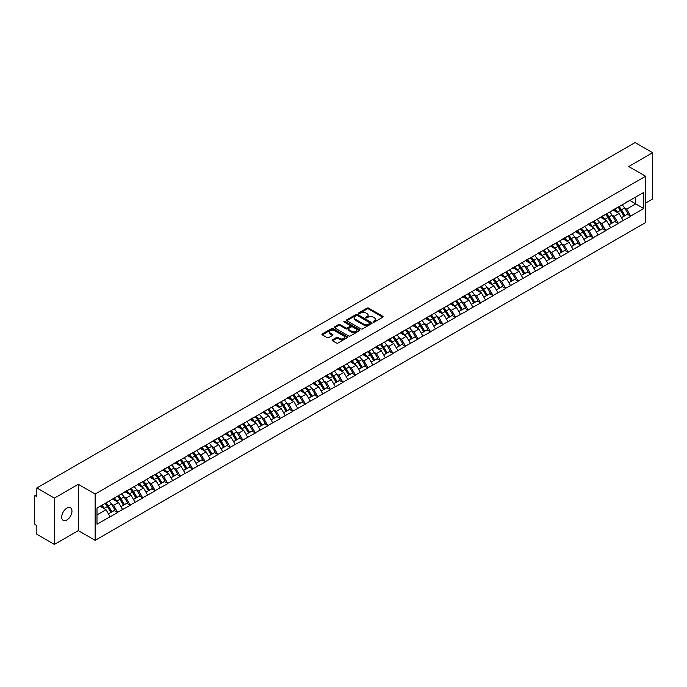 <?xml version="1.0" encoding="UTF-8"?>
<svg xmlns="http://www.w3.org/2000/svg" width="687" height="687" viewBox="0 0 687 687"><rect width="100%" height="100%" fill="white"/><g stroke="black" fill="none" stroke-linecap="round" stroke-linejoin="round"><path stroke-width="1.03" d="M373.324 322.023A0.781 0.447 0 0 0 374.424 322.023L382.788 317.196A1.116 0.644 0 0 0 383.114 316.741A1.116 0.644 0 0 0 382.788 316.286L368.618 308.102A1.116 0.644 0 0 0 367.047 308.102L358.674 312.928A0.781 0.447 0 0 0 359.782 313.573L360.864 312.946A3.564 2.061 0 0 1 365.905 312.946L367.081 313.624A3.564 2.061 0 0 1 368.129 315.084A3.564 2.061 0 0 1 367.081 316.535L365.999 317.162A0.781 0.447 0 0 0 367.098 317.798L368.189 317.171A3.564 2.061 0 0 1 373.221 317.171L374.406 317.858A3.564 2.061 0 0 1 375.445 319.309A3.564 2.061 0 0 1 374.406 320.76L373.324 321.387A0.781 0.447 0 0 0 373.324 322.023L373.324 321.387M66.837 508.165A7.256 4.191 -60 0 1 70.469 507.805A7.256 4.191 -60 0 1 71.577 513.618A7.256 4.191 -60 0 1 66.837 520.016A7.256 4.191 -60 0 1 63.204 520.377A7.256 4.191 -60 0 1 62.096 514.563A7.256 4.191 -60 0 1 66.837 508.165M332.474 339.833A1.116 0.644 0 0 0 332.156 340.288A1.116 0.644 0 0 0 332.474 340.743L336.458 343.036A1.116 0.644 0 0 0 338.03 343.036L347.321 337.678A1.116 0.644 0 0 0 347.648 337.223A1.116 0.644 0 0 0 347.321 336.767L333.143 328.584A1.116 0.644 0 0 0 331.572 328.584L322.28 333.942A1.116 0.644 0 0 0 321.954 334.397A1.116 0.644 0 0 0 322.28 334.852L327.081 337.626A1.116 0.644 0 0 0 328.661 337.626L332.637 335.333A1.116 0.644 0 0 0 332.963 334.878A1.116 0.644 0 0 0 332.637 334.423L330.249 333.049A2.98 1.718 0 0 1 329.382 331.83A2.98 1.718 0 0 1 331.22 330.241A2.98 1.718 0 0 1 334.466 330.619L343.801 336.003A2.98 1.718 0 0 1 344.668 337.223A2.98 1.718 0 0 1 342.83 338.811A2.98 1.718 0 0 1 339.584 338.433L338.03 337.54A1.116 0.644 0 0 0 336.458 337.54L332.474 339.833L332.474 340.743M78.309 484.309L54.402 498.109L36.84 487.968L635.08 142.578L652.65 152.72L628.742 166.52L645.591 176.241L95.15 494.039L78.309 484.309L78.309 530.622L95.15 540.351L95.15 494.039M360.941 328.901A1.116 0.644 0 0 0 362.513 328.901L371.804 323.534A1.116 0.644 0 0 0 372.131 323.079A1.116 0.644 0 0 0 371.804 322.624L357.635 314.448A1.116 0.644 0 0 0 356.064 314.448L346.772 319.807A1.116 0.644 0 0 0 346.446 320.262A1.116 0.644 0 0 0 346.772 320.717L360.941 328.901M344.367 322.194A0.781 0.447 0 0 1 345.157 322.306L359.55 330.61L350.276 335.969A1.116 0.644 0 0 1 348.695 335.969L334.526 327.785L338.502 325.509L338.502 324.582L334.526 326.875A1.116 0.644 0 0 0 334.2 327.33A1.116 0.644 0 0 0 334.526 327.785L334.526 326.875M338.502 325.509A1.116 0.644 0 0 1 340.074 325.509L340.074 324.582A1.116 0.644 0 0 0 338.502 324.582M340.074 324.582L345.827 327.897A1.116 0.644 0 0 0 347.399 327.897L350.035 326.377A1.116 0.644 0 0 0 350.361 325.921A1.116 0.644 0 0 0 350.035 325.466L344.05 322.014A0.781 0.447 0 0 1 345.157 321.379L359.567 329.691A1.116 0.644 0 0 1 359.894 330.146A1.116 0.644 0 0 1 359.567 330.602L359.567 329.691M95.15 540.351L645.591 222.554L645.591 176.241M104.991 503.451A7.6 4.388 -120 0 1 107.593 506.491L111.139 512.347L114.231 510.561L117.657 512.536L113.647 505.314L111.423 504.035M117.657 512.536L96.996 524.19L96.996 508.071L643.745 192.412L643.745 208.522L630.709 216.053L626.699 209.106L624.474 207.817M618.051 207.242A7.6 4.388 -120 0 1 620.653 210.282L624.2 216.13L627.283 214.353L630.709 216.053M630.709 216.328L618.197 223.275L614.187 216.328L611.962 215.048M605.539 214.464A7.6 4.388 -120 0 1 608.141 217.504L611.679 223.361L614.771 221.575L618.197 223.275M618.197 223.55L605.685 230.497L601.675 223.55L599.45 222.27M593.027 221.695A7.6 4.388 -120 0 1 595.629 224.735L599.167 230.583L602.259 228.797L605.685 230.497M605.685 230.78L593.173 237.728L589.163 230.78L586.938 229.492M580.515 228.917A7.6 4.388 -120 0 1 583.117 231.957L586.655 237.805L589.747 236.027L593.173 237.728M593.173 238.003L580.661 244.95L576.642 238.003L574.426 236.714M567.994 236.139A7.6 4.388 -120 0 1 570.596 239.179L574.143 245.027L577.235 243.25L580.661 244.95M580.661 245.225L568.14 252.172L564.13 245.225L561.914 243.945M555.482 243.361A7.6 4.388 -120 0 1 558.084 246.41L561.631 252.258L564.714 250.472L568.14 252.172M568.14 252.447L555.628 259.394L551.618 252.447L549.394 251.167M542.97 250.592A7.6 4.388 -120 0 1 545.572 253.632L549.119 259.48L552.202 257.694L555.628 259.394M555.628 259.677L543.116 266.625L539.106 259.677L536.882 258.389M530.458 257.814A7.6 4.388 -120 0 1 533.06 260.854L536.599 266.702L539.69 264.924L543.116 266.625M543.116 266.899L530.604 273.847L526.594 266.899L524.37 265.62M517.946 265.036A7.6 4.388 -120 0 1 520.548 268.085L524.087 273.933L527.178 272.146L530.604 273.847M530.604 274.122L518.092 281.069L514.082 274.122L511.858 272.842M505.426 272.267A7.6 4.388 -120 0 1 508.028 275.307L511.575 281.155L514.666 279.369L518.092 281.069M518.092 281.352L505.572 288.3L501.562 281.352L499.346 280.064M492.914 279.489A7.6 4.388 -120 0 1 495.516 282.529L499.063 288.377L502.145 286.599L505.572 288.3M505.572 288.574L493.06 295.522L489.05 288.574L486.825 287.295M480.402 286.711A7.6 4.388 -120 0 1 483.004 289.751L486.551 295.608L489.633 293.821L493.06 295.522M493.06 295.796L480.548 302.744L476.538 295.796L474.313 294.517M467.89 293.942A7.6 4.388 -120 0 1 470.492 296.982L474.03 302.83L477.122 301.043L480.548 302.744M480.548 303.027L468.036 309.974L464.026 303.027L461.801 301.739M455.378 301.164A7.6 4.388 -120 0 1 457.98 304.204L461.518 310.052L464.61 308.274L468.036 309.974M468.036 310.249L455.524 317.196L451.514 310.249L449.289 308.961M442.866 308.386A7.6 4.388 -120 0 1 445.468 311.426L449.006 317.274L452.098 315.496L455.524 317.196M455.524 317.471L443.003 324.419L438.993 317.471L436.777 316.192M430.345 315.608A7.6 4.388 -120 0 1 432.947 318.656L436.494 324.504L439.577 322.718L443.003 324.419M443.003 324.693L430.491 331.641L426.481 324.693L424.257 323.414M417.833 322.838A7.6 4.388 -120 0 1 420.435 325.878L423.982 331.727L427.065 329.94L430.491 331.641M430.491 331.924L417.979 338.871L413.969 331.924L411.745 330.636M405.321 330.061A7.6 4.388 -120 0 1 407.923 333.101L411.461 338.949L414.553 337.171L417.979 338.871M417.979 339.146L405.467 346.093L401.457 339.146L399.233 337.867M392.809 337.283A7.6 4.388 -120 0 1 395.411 340.331L398.949 346.179L402.041 344.393L405.467 346.093M405.467 346.368L392.955 353.316L388.945 346.368L386.721 345.089M380.297 344.513A7.6 4.388 -120 0 1 382.899 347.553L386.438 353.401L389.529 351.615L392.955 353.316M392.955 353.599L380.443 360.546L376.424 353.599L374.209 352.311M367.777 351.735A7.6 4.388 -120 0 1 370.379 354.775L373.926 360.623L377.017 358.846L380.443 360.546M380.443 360.821L367.923 367.768L363.912 360.821L361.697 359.541M355.265 358.957A7.6 4.388 -120 0 1 357.867 361.997L361.414 367.854L364.496 366.068L367.923 367.768M367.923 368.043L355.411 374.99L351.401 368.043L349.176 366.764M342.753 366.188A7.6 4.388 -120 0 1 345.355 369.228L348.902 375.076L351.984 373.29L355.411 374.99M355.411 375.274L342.899 382.221L338.889 375.274L336.664 373.986M330.241 373.41A7.6 4.388 -120 0 1 332.843 376.45L336.381 382.298L339.472 380.521L342.899 382.221M342.899 382.496L330.387 389.443L326.377 382.496L324.152 381.208M317.729 380.632A7.6 4.388 -120 0 1 320.331 383.672L323.869 389.52L326.96 387.743L330.387 389.443M330.387 389.718L317.875 396.665L313.865 389.718L311.64 388.438M305.208 387.854A7.6 4.388 -120 0 1 307.81 390.903L311.357 396.751L314.448 394.965L317.875 396.665M317.875 396.94L305.354 403.887L301.344 396.94L299.128 395.66M292.696 395.085A7.6 4.388 -120 0 1 295.298 398.125L298.845 403.973L301.928 402.187L305.354 403.887M305.354 404.171L292.842 411.118L288.832 404.171L286.608 402.883M280.184 402.307A7.6 4.388 -120 0 1 282.786 405.347L286.333 411.195L289.416 409.418L292.842 411.118M292.842 411.393L280.33 418.34L276.32 411.393L274.096 410.113M267.672 409.529A7.6 4.388 -120 0 1 270.274 412.578L273.812 418.426L276.904 416.64L280.33 418.34M280.33 418.615L267.818 425.562L263.808 418.615L261.584 417.335M255.16 416.76A7.6 4.388 -120 0 1 257.762 419.8L261.3 425.648L264.392 423.862L267.818 425.562M267.818 425.846L255.306 432.793L251.296 425.846L249.072 424.557M242.648 423.982A7.6 4.388 -120 0 1 245.25 427.022L248.788 432.87L251.88 431.093L255.306 432.793M255.306 433.068L242.786 440.015L238.775 433.068L236.56 431.788M230.128 431.204A7.6 4.388 -120 0 1 232.73 434.244L236.276 440.101L239.359 438.315L242.786 440.015M242.786 440.29L230.274 447.237L226.263 440.29L224.039 439.01M217.616 438.435A7.6 4.388 -120 0 1 220.218 441.475L223.764 447.323L226.847 445.537L230.274 447.237M230.274 447.52L217.762 454.468L213.751 447.52L211.527 446.232M205.104 445.657A7.6 4.388 -120 0 1 207.706 448.697L211.244 454.545L214.335 452.767L217.762 454.468M217.762 454.742L205.25 461.69L201.239 454.742L199.015 453.454M192.592 452.879A7.6 4.388 -120 0 1 195.194 455.919L198.732 461.767L201.823 459.989L205.25 461.69M205.25 461.965L192.738 468.912L188.727 461.965L186.503 460.685M180.08 460.101A7.6 4.388 -120 0 1 182.682 463.15L186.22 468.998L189.311 467.212L192.738 468.912M192.738 469.187L180.226 476.134L176.207 469.187L173.991 467.907M167.559 467.332A7.6 4.388 -120 0 1 170.161 470.372L173.708 476.22L176.799 474.434L180.226 476.134M180.226 476.417L167.705 483.365L163.695 476.417L161.479 475.129M155.047 474.554A7.6 4.388 -120 0 1 157.649 477.594L161.196 483.442L164.279 481.664L167.705 483.365M167.705 483.639L155.193 490.587L151.183 483.639L148.959 482.36M142.535 481.776A7.6 4.388 -120 0 1 145.137 484.824L148.684 490.673L151.767 488.886L155.193 490.587M155.193 490.862L142.681 497.809L138.671 490.862L136.447 489.582M130.023 489.007A7.6 4.388 -120 0 1 132.625 492.047L136.163 497.895L139.255 496.108L142.681 497.809M142.681 498.092L130.169 505.039L126.159 498.092L123.935 496.804M117.511 496.229A7.6 4.388 -120 0 1 120.113 499.269L123.651 505.117L126.743 503.339L130.169 505.039M130.169 505.314L117.657 512.262M113.398 498.324L117.657 496.143M113.647 505.314L118.533 502.489L112.359 498.925M122.544 509.436L118.533 502.489M125.919 491.093L130.169 488.921M126.159 498.092L131.054 495.267L124.871 491.694M135.064 502.214L131.054 495.267M138.43 483.871L142.681 481.699M138.671 490.862L143.566 488.036L137.383 484.472M147.576 494.983L143.566 488.036M150.942 476.649L155.193 474.468M151.183 483.639L156.078 480.814L149.903 477.25M160.088 487.761L156.078 480.814M163.454 469.419L167.705 467.246M163.695 476.417L168.59 473.592L162.415 470.028M172.6 480.539L168.59 473.592M175.966 462.196L180.226 460.024M176.207 469.187L181.102 466.361L174.927 462.798M185.112 473.309L181.102 466.361M188.487 454.974L192.738 452.793M188.727 461.965L193.614 459.139L187.439 455.575M197.624 466.087L193.614 459.139M200.999 447.752L205.25 445.571M201.239 454.742L206.134 451.917L199.951 448.353M210.145 458.864L206.134 451.917M213.511 440.522L217.762 438.349M213.751 447.52L218.646 444.695L212.472 441.123M222.657 451.642L218.646 444.695M226.023 433.299L230.274 431.118M226.263 440.29L231.158 437.464L224.984 433.901M235.169 444.412L231.158 437.464M238.535 426.077L242.786 423.896M238.775 433.068L243.67 430.242L237.496 426.679M247.681 437.19L243.67 430.242M251.056 418.847L255.306 416.674M251.296 425.846L256.182 423.02L250.008 419.448M260.193 429.968L256.182 423.02M263.568 411.625L267.818 409.452M263.808 418.615L268.703 415.79L262.52 412.226M272.713 422.737L268.703 415.79M276.08 404.403L280.33 402.221M276.32 411.393L281.215 408.567L275.032 405.004M285.225 415.515L281.215 408.567M288.592 397.172L292.842 394.999M288.832 404.171L293.727 401.345L287.552 397.782M297.737 408.293L293.727 401.345M301.104 389.95L305.354 387.777M301.344 396.94L306.239 394.115L300.064 390.551M310.249 401.062L306.239 394.115M313.615 382.728L317.875 380.546M313.865 389.718L318.751 386.893L312.576 383.329M322.761 393.84L318.751 386.893M326.136 375.506L330.387 373.324M326.377 382.496L331.271 379.671L325.088 376.107M335.282 386.618L331.271 379.671M338.648 368.275L342.899 366.102M338.889 375.274L343.783 372.448L337.6 368.876M347.794 379.396L343.783 372.448M351.16 361.053L355.411 358.872M351.401 368.043L356.295 365.218L350.121 361.654M360.306 372.165L356.295 365.218M363.672 353.831L367.923 351.65M363.912 360.821L368.807 357.996L362.633 354.432M372.818 364.943L368.807 357.996M376.184 346.6L380.443 344.427M376.424 353.599L381.319 350.774L375.145 347.201M385.33 357.721L381.319 350.774M388.705 339.378L392.955 337.205M388.945 346.368L393.831 343.543L387.657 339.979M397.842 350.49L393.831 343.543M401.217 332.156L405.467 329.975M401.457 339.146L406.352 336.321L400.169 332.757M410.362 343.268L406.352 336.321M413.729 324.925L417.979 322.753M413.969 331.924L418.864 329.099L412.689 325.535M422.874 336.046L418.864 329.099M426.241 317.703L430.491 315.531M426.481 324.693L431.376 321.877L425.201 318.304M435.386 328.815L431.376 321.877M438.753 310.481L443.003 308.3M438.993 317.471L443.888 314.646L437.713 311.082M447.898 321.593L443.888 314.646M451.273 303.259L455.524 301.078M451.514 310.249L456.4 307.424L450.225 303.86M460.41 314.371L456.4 307.424M463.785 296.028L468.036 293.856M464.026 303.027L468.92 300.202L462.737 296.629M472.931 307.149L468.92 300.202M476.297 288.806L480.548 286.625M476.538 295.796L481.432 292.971L475.249 289.407M485.443 299.918L481.432 292.971M488.809 281.584L493.06 279.403M489.05 288.574L493.944 285.749L487.77 282.185M497.955 292.696L493.944 285.749M501.321 274.353L505.572 272.181M501.562 281.352L506.456 278.527L500.282 274.955M510.467 285.474L506.456 278.527M513.833 267.131L518.092 264.959M514.082 274.122L518.968 271.296L512.794 267.732M522.979 278.244L518.968 271.296M526.354 259.909L530.604 257.728M526.594 266.899L531.489 264.074L525.306 260.51M535.499 271.022L531.489 264.074M538.866 252.679L543.116 250.506M539.106 259.677L544.001 256.852L537.818 253.288M548.011 263.799L544.001 256.852M551.378 245.457L555.628 243.284M551.618 252.447L556.513 249.63L550.339 246.058M560.523 256.569L556.513 249.63M563.89 238.234L568.14 236.053M564.13 245.225L569.025 242.399L562.851 238.836M573.035 249.347L569.025 242.399M576.402 231.012L580.661 228.831M576.642 238.003L581.537 235.177L575.362 231.613M585.547 242.125L581.537 235.177M588.922 223.782L593.173 221.609M589.163 230.78L594.049 227.955L587.874 224.383M598.059 234.902L594.049 227.955M601.434 216.56L605.685 214.378M601.675 223.55L606.569 220.725L600.386 217.161M610.58 227.672L606.569 220.725M613.946 209.337L618.197 207.156M614.187 216.328L619.081 213.502L612.907 209.939M623.092 220.45L619.081 213.502M626.458 202.107L630.709 199.934M626.699 209.106L635.724 203.893L635.724 197.04L643.745 192.412M629.79 200.467L643.745 208.522M645.591 203.103L652.65 199.032L652.65 152.72M54.402 498.109L54.402 544.422L36.84 534.28L36.84 525.624L35.552 524.877A1.7 0.979 -120 0 1 34.35 522.798L34.35 496.581A1.7 0.979 -120 0 1 34.702 495.808A1.7 0.979 -120 0 1 35.552 495.885L36.84 496.632L36.84 487.968M54.402 544.422L78.309 530.622M96.996 514.924L106.021 509.711L100.087 506.285M110.032 516.658L106.021 509.711M373.634 322.134L374.406 321.688A3.564 2.061 0 0 0 375.445 320.236L375.445 319.309M368.129 315.084L368.129 316.003A3.564 2.061 0 0 1 367.081 317.463L366.308 317.909M382.779 317.205L368.618 309.03A1.116 0.644 0 0 0 367.047 309.03L358.992 313.676M371.804 322.624L371.804 323.534L357.635 315.367A1.116 0.644 0 0 0 356.064 315.367L346.78 320.726M369.838 323.397A0.781 0.447 0 0 0 369.838 322.761L357.395 315.582A0.781 0.447 0 0 0 356.295 315.582L355.153 316.243A3.564 2.061 0 0 0 354.114 317.695A3.564 2.061 0 0 0 355.153 319.146L363.655 324.058A3.564 2.061 0 0 0 368.696 324.058L369.838 323.397L369.838 324.324A0.781 0.447 0 0 0 370.07 324.006L370.07 323.079M354.114 317.695L354.114 318.622A3.564 2.061 0 0 0 355.153 320.073L355.153 319.146M369.838 324.324L368.696 324.985A3.564 2.061 0 0 1 363.655 324.985L355.153 320.073M340.074 325.509L345.827 328.824A1.116 0.644 0 0 0 347.399 328.824L350.035 327.304A1.116 0.644 0 0 0 350.361 326.849L350.361 325.921M351.787 331.34A2.98 1.718 0 0 0 355.033 331.718A2.98 1.718 0 0 0 356.871 330.129A2.98 1.718 0 0 0 356.003 328.91L352.714 327.012A1.116 0.644 0 0 0 351.134 327.012L348.498 328.532A1.116 0.644 0 0 0 348.172 328.987A1.116 0.644 0 0 0 348.498 329.442L351.787 331.34L351.787 332.268A2.98 1.718 0 0 0 355.033 332.645A2.98 1.718 0 0 0 356.871 331.057L356.871 330.129M348.172 328.987L348.172 329.915A1.116 0.644 0 0 0 348.498 330.37L348.498 329.442M351.787 332.268L348.498 330.37M344.668 337.223L344.668 338.141A2.98 1.718 0 0 1 342.83 339.73A2.98 1.718 0 0 1 339.584 339.361L338.03 338.459A1.116 0.644 0 0 0 336.458 338.459L332.491 340.752M329.382 331.83L329.382 332.757A2.98 1.718 0 0 0 330.249 333.976L330.249 333.049M332.637 334.423L332.637 335.333L330.249 333.976M347.321 336.767L347.321 337.678L333.143 329.511A1.116 0.644 0 0 0 331.572 329.511L322.297 334.861L322.28 333.942M622.121 204.889A9.3 5.367 60 0 1 624.56 207.955L621.477 209.741A9.3 5.367 -120 0 0 619.039 206.675M621.477 209.741L625.015 215.589L628.107 213.803L624.56 207.955M624.2 216.13L625.015 215.589M627.283 214.353L628.107 213.803M613.714 209.466A7.6 4.388 60 0 1 615.81 211.613M614.908 209.063A9.3 5.367 60 0 1 617.338 212.128L617.69 212.704M621.495 217.693L623.976 216.19L620.43 210.342A9.3 5.367 -120 0 0 617.991 207.276M623.976 216.19L621.469 217.633M609.609 212.111A9.3 5.367 60 0 1 612.048 215.177L608.957 216.963A9.3 5.367 -120 0 0 606.518 213.897M608.957 216.963L612.503 222.811L615.586 221.034L612.048 215.177M611.679 223.361L612.503 222.811M614.771 221.575L615.586 221.034M601.202 216.688A7.6 4.388 60 0 1 603.298 218.844M602.387 216.285A9.3 5.367 60 0 1 604.826 219.351L605.178 219.926M608.983 224.915L611.456 223.412L607.918 217.564A9.3 5.367 -120 0 0 605.479 214.499M611.456 223.412L608.957 224.864M597.097 219.342A9.3 5.367 60 0 1 599.536 222.408L596.445 224.185A9.3 5.367 -120 0 0 594.006 221.12M596.445 224.185L599.991 230.033L603.074 228.256L599.536 222.408M599.167 230.583L599.991 230.033M602.259 228.797L603.074 228.256M588.69 223.919A7.6 4.388 60 0 1 590.786 226.066M589.875 223.507A9.3 5.367 60 0 1 592.314 226.573L592.666 227.148M596.471 232.137L598.944 230.643L595.406 224.786A9.3 5.367 -120 0 0 592.967 221.729M598.944 230.643L596.436 232.086M584.585 226.564A9.3 5.367 60 0 1 587.024 229.63L583.933 231.416A9.3 5.367 -120 0 0 581.494 228.35M583.933 231.416L587.471 237.264L590.562 235.478L587.024 229.63M586.655 237.805L587.471 237.264M589.747 236.027L590.562 235.478M576.178 231.141A7.6 4.388 60 0 1 578.274 233.288M577.363 230.729A9.3 5.367 60 0 1 579.802 233.795L580.154 234.379M583.959 239.368L586.432 237.865L582.894 232.017A9.3 5.367 -120 0 0 580.455 228.951M586.432 237.865L583.924 239.308M572.073 233.786A9.3 5.367 60 0 1 574.504 236.852L571.421 238.638A9.3 5.367 -120 0 0 568.982 235.572M571.421 238.638L574.959 244.486L578.05 242.7L574.504 236.852M574.143 245.027L574.959 244.486M577.235 243.25L578.05 242.7M563.666 238.363A7.6 4.388 60 0 1 565.762 240.519M564.851 237.96A9.3 5.367 60 0 1 567.29 241.025L567.634 241.601M571.447 246.59L573.92 245.087L570.373 239.239A9.3 5.367 -120 0 0 567.934 236.173M573.92 245.087L571.412 246.539M559.553 241.017A9.3 5.367 60 0 1 561.992 244.083L558.909 245.86A9.3 5.367 -120 0 0 556.47 242.794M558.909 245.86L562.447 251.708L565.538 249.931L561.992 244.083M561.631 252.258L562.447 251.708M564.714 250.472L565.538 249.931M551.146 245.594A7.6 4.388 60 0 1 553.25 247.741M552.339 245.182A9.3 5.367 60 0 1 554.778 248.247L555.122 248.823M558.926 253.812L561.408 252.309L557.861 246.461A9.3 5.367 -120 0 0 555.422 243.396M561.408 252.309L558.9 253.761M547.041 248.239A9.3 5.367 60 0 1 549.48 251.305L546.388 253.091A9.3 5.367 -120 0 0 543.958 250.025M546.388 253.091L549.935 258.939L553.026 257.153L549.48 251.305M549.119 259.48L549.935 258.939M552.202 257.694L553.026 257.153M538.634 252.816A7.6 4.388 60 0 1 540.729 254.963M539.819 252.404A9.3 5.367 60 0 1 542.258 255.47L542.61 256.045M546.414 261.034L548.887 259.54L545.349 253.692A9.3 5.367 -120 0 0 542.91 250.626M548.887 259.54L546.388 260.983M534.529 255.461A9.3 5.367 60 0 1 536.968 258.527L533.876 260.313A9.3 5.367 -120 0 0 531.437 257.247M533.876 260.313L537.423 266.161L540.506 264.375L536.968 258.527M536.599 266.702L537.423 266.161M539.69 264.924L540.506 264.375M526.122 260.038A7.6 4.388 60 0 1 528.217 262.194M527.307 259.634A9.3 5.367 60 0 1 529.746 262.7L530.098 263.276M533.902 268.265L536.375 266.762L532.837 260.914A9.3 5.367 -120 0 0 530.398 257.848M536.375 266.762L533.868 268.213M522.017 262.692A9.3 5.367 60 0 1 524.456 265.757L521.364 267.535A9.3 5.367 -120 0 0 518.925 264.469M521.364 267.535L524.911 273.383L527.994 271.605L524.456 265.757M524.087 273.933L524.911 273.383M527.178 272.146L527.994 271.605M513.61 267.26A7.6 4.388 60 0 1 515.705 269.416M514.795 266.857A9.3 5.367 60 0 1 517.234 269.922L517.586 270.498M521.39 275.487L523.863 273.984L520.325 268.136A9.3 5.367 -120 0 0 517.886 265.07M523.863 273.984L521.356 275.435M509.505 269.914A9.3 5.367 60 0 1 511.935 272.979L508.852 274.757A9.3 5.367 -120 0 0 506.413 271.691M508.852 274.757L512.39 280.614L515.482 278.828L511.935 272.979M511.575 281.155L512.39 280.614M514.666 279.369L515.482 278.828M501.098 274.491A7.6 4.388 60 0 1 503.193 276.638M502.283 274.079A9.3 5.367 60 0 1 504.722 277.144L505.065 277.72M508.878 282.709L511.351 281.215L507.805 275.367A9.3 5.367 -120 0 0 505.374 272.301M511.351 281.215L508.844 282.658M496.984 277.136A9.3 5.367 60 0 1 499.423 280.202L496.34 281.988A9.3 5.367 -120 0 0 493.901 278.922M496.34 281.988L499.878 287.836L502.97 286.05L499.423 280.202M499.063 288.377L499.878 287.836M502.145 286.599L502.97 286.05M488.577 281.713A7.6 4.388 60 0 1 490.681 283.86M489.771 281.309A9.3 5.367 60 0 1 492.21 284.375L492.553 284.95M496.366 289.94L498.839 288.437L495.293 282.589A9.3 5.367 -120 0 0 492.854 279.523M498.839 288.437L496.332 289.88M484.472 284.358A9.3 5.367 60 0 1 486.911 287.424L483.82 289.21A9.3 5.367 -120 0 0 481.389 286.144M483.82 289.21L487.366 295.058L490.458 293.28L486.911 287.424M486.551 295.608L487.366 295.058M489.633 293.821L490.458 293.28M476.065 288.935A7.6 4.388 60 0 1 478.161 291.09M477.259 288.531A9.3 5.367 60 0 1 479.689 291.597L480.041 292.173M483.846 297.162L486.327 295.659L482.781 289.811A9.3 5.367 -120 0 0 480.342 286.745M486.327 295.659L483.82 297.11M471.96 291.589A9.3 5.367 60 0 1 474.399 294.654L471.308 296.432A9.3 5.367 -120 0 0 468.869 293.366M471.308 296.432L474.854 302.28L477.937 300.502L474.399 294.654M474.03 302.83L474.854 302.28M477.122 301.043L477.937 300.502M463.553 296.166A7.6 4.388 60 0 1 465.649 298.313M464.738 295.753A9.3 5.367 60 0 1 467.177 298.819L467.529 299.395M471.334 304.384L473.807 302.89L470.269 297.033A9.3 5.367 -120 0 0 467.83 293.976M473.807 302.89L471.308 304.332M459.448 298.811A9.3 5.367 60 0 1 461.887 301.876L458.796 303.663A9.3 5.367 -120 0 0 456.357 300.597M458.796 303.663L462.342 309.511L465.425 307.724L461.887 301.876M461.518 310.052L462.342 309.511M464.61 308.274L465.425 307.724M451.041 303.388A7.6 4.388 60 0 1 453.137 305.535M452.226 302.976A9.3 5.367 60 0 1 454.665 306.041L455.017 306.625M458.822 311.615L461.295 310.112L457.757 304.264A9.3 5.367 -120 0 0 455.318 301.198M461.295 310.112L458.787 311.555M446.936 306.033A9.3 5.367 60 0 1 449.375 309.098L446.284 310.885A9.3 5.367 -120 0 0 443.845 307.819M446.284 310.885L449.822 316.733L452.913 314.947L449.375 309.098M449.006 317.274L449.822 316.733M452.098 315.496L452.913 314.947M438.529 310.61A7.6 4.388 60 0 1 440.625 312.765M439.714 310.206A9.3 5.367 60 0 1 442.153 313.272L442.505 313.847M446.31 318.837L448.783 317.334L445.236 311.486A9.3 5.367 -120 0 0 442.806 308.42M448.783 317.334L446.275 318.785M434.416 313.263A9.3 5.367 60 0 1 436.855 316.329L433.772 318.107A9.3 5.367 -120 0 0 431.333 315.041M433.772 318.107L437.31 323.955L440.401 322.177L436.855 316.329M436.494 324.504L437.31 323.955M439.577 322.718L440.401 322.177M426.017 317.841A7.6 4.388 60 0 1 428.113 319.987M427.202 317.428A9.3 5.367 60 0 1 429.641 320.494L429.985 321.069M433.798 326.059L436.271 324.556L432.724 318.708A9.3 5.367 -120 0 0 430.285 315.642M436.271 324.556L433.763 326.007M421.904 320.486A9.3 5.367 60 0 1 424.343 323.551L421.26 325.337A9.3 5.367 -120 0 0 418.821 322.272M421.26 325.337L424.798 331.186L427.889 329.399L424.343 323.551M423.982 331.727L424.798 331.186M427.065 329.94L427.889 329.399M413.497 325.063A7.6 4.388 60 0 1 415.592 327.21M414.69 324.65A9.3 5.367 60 0 1 417.121 327.716L417.473 328.292M421.277 333.281L423.759 331.787L420.212 325.939A9.3 5.367 -120 0 0 417.773 322.873M423.759 331.787L421.251 333.229M409.392 327.708A9.3 5.367 60 0 1 411.831 330.773L408.739 332.56A9.3 5.367 -120 0 0 406.3 329.494M408.739 332.56L412.286 338.408L415.369 336.621L411.831 330.773M411.461 338.949L412.286 338.408M414.553 337.171L415.369 336.621M400.985 332.285A7.6 4.388 60 0 1 403.08 334.44M402.17 331.881A9.3 5.367 60 0 1 404.609 334.947L404.961 335.522M408.765 340.512L411.238 339.009L407.7 333.161A9.3 5.367 -120 0 0 405.261 330.095M411.238 339.009L408.739 340.46M396.88 334.938A9.3 5.367 60 0 1 399.319 338.004L396.227 339.782A9.3 5.367 -120 0 0 393.788 336.716M396.227 339.782L399.774 345.63L402.857 343.852L399.319 338.004M398.949 346.179L399.774 345.63M402.041 344.393L402.857 343.852M388.473 339.507A7.6 4.388 60 0 1 390.568 341.662M389.658 339.103A9.3 5.367 60 0 1 392.097 342.169L392.449 342.744M396.253 347.734L398.726 346.231L395.188 340.383A9.3 5.367 -120 0 0 392.749 337.317M398.726 346.231L396.219 347.682M384.368 342.16A9.3 5.367 60 0 1 386.807 345.226L383.715 347.004A9.3 5.367 -120 0 0 381.276 343.938M383.715 347.004L387.253 352.86L390.345 351.074L386.807 345.226M386.438 353.401L387.253 352.86M389.529 351.615L390.345 351.074M375.961 346.737A7.6 4.388 60 0 1 378.056 348.884M377.146 346.325A9.3 5.367 60 0 1 379.585 349.391L379.937 349.966M383.741 354.956L386.214 353.462L382.676 347.613A9.3 5.367 -120 0 0 380.237 344.548M386.214 353.462L383.707 354.904M371.856 349.382A9.3 5.367 60 0 1 374.286 352.448L371.203 354.234A9.3 5.367 -120 0 0 368.764 351.169M371.203 354.234L374.741 360.082L377.833 358.296L374.286 352.448M373.926 360.623L374.741 360.082M377.017 358.846L377.833 358.296M363.449 353.96A7.6 4.388 60 0 1 365.544 356.106M364.634 353.556A9.3 5.367 60 0 1 367.073 356.622L367.416 357.197M371.229 362.186L373.702 360.684L370.156 354.835A9.3 5.367 -120 0 0 367.717 351.77M373.702 360.684L371.195 362.126M359.335 356.605A9.3 5.367 60 0 1 361.774 359.67L358.691 361.456A9.3 5.367 -120 0 0 356.252 358.391M358.691 361.456L362.229 367.305L365.321 365.527L361.774 359.67M361.414 367.854L362.229 367.305M364.496 366.068L365.321 365.527M350.928 361.182A7.6 4.388 60 0 1 353.032 363.337M352.122 360.778A9.3 5.367 60 0 1 354.561 363.844L354.904 364.419M358.708 369.408L361.19 367.906L357.644 362.058A9.3 5.367 -120 0 0 355.205 358.992M361.19 367.906L358.683 369.357M346.823 363.835A9.3 5.367 60 0 1 349.262 366.901L346.171 368.679A9.3 5.367 -120 0 0 343.74 365.613M346.171 368.679L349.717 374.527L352.809 372.749L349.262 366.901M348.902 375.076L349.717 374.527M351.984 373.29L352.809 372.749M338.416 368.412A7.6 4.388 60 0 1 340.512 370.559M339.601 368A9.3 5.367 60 0 1 342.04 371.066L342.392 371.641M346.196 376.631L348.67 375.136L345.132 369.28A9.3 5.367 -120 0 0 342.693 366.214M348.67 375.136L346.171 376.579M334.311 371.057A9.3 5.367 60 0 1 336.75 374.123L333.659 375.909A9.3 5.367 -120 0 0 331.22 372.843M333.659 375.909L337.205 381.757L340.288 379.971L336.75 374.123M336.381 382.298L337.205 381.757M339.472 380.521L340.288 379.971M325.904 375.634A7.6 4.388 60 0 1 328 377.781M327.089 375.222A9.3 5.367 60 0 1 329.528 378.288L329.88 378.872M333.684 383.861L336.158 382.358L332.62 376.51A9.3 5.367 -120 0 0 330.181 373.445M336.158 382.358L333.65 383.801M321.799 378.279A9.3 5.367 60 0 1 324.238 381.345L321.147 383.131A9.3 5.367 -120 0 0 318.708 380.066M321.147 383.131L324.693 388.979L327.776 387.193L324.238 381.345M323.869 389.52L324.693 388.979M326.96 387.743L327.776 387.193M313.392 382.857A7.6 4.388 60 0 1 315.488 385.012M314.577 382.453A9.3 5.367 60 0 1 317.016 385.519L317.368 386.094M321.173 391.083L323.646 389.581L320.108 383.732A9.3 5.367 -120 0 0 317.669 380.667M323.646 389.581L321.138 391.032M309.287 385.51A9.3 5.367 60 0 1 311.718 388.576L308.635 390.353A9.3 5.367 -120 0 0 306.196 387.288M308.635 390.353L312.173 396.201L315.264 394.424L311.718 388.576M311.357 396.751L312.173 396.201M314.448 394.965L315.264 394.424M300.88 390.079A7.6 4.388 60 0 1 302.976 392.234M302.065 389.675A9.3 5.367 60 0 1 304.504 392.741L304.848 393.316M308.661 398.305L311.134 396.803L307.587 390.955A9.3 5.367 -120 0 0 305.157 387.889M311.134 396.803L308.626 398.254M296.767 392.732A9.3 5.367 60 0 1 299.206 395.798L296.123 397.584A9.3 5.367 -120 0 0 293.684 394.518M296.123 397.584L299.661 403.432L302.752 401.646L299.206 395.798M298.845 403.973L299.661 403.432M301.928 402.187L302.752 401.646M288.36 397.309A7.6 4.388 60 0 1 290.464 399.456M289.553 396.897A9.3 5.367 60 0 1 291.992 399.963L292.336 400.538M296.149 405.528L298.622 404.033L295.075 398.185A9.3 5.367 -120 0 0 292.636 395.119M298.622 404.033L296.114 405.476M284.255 399.954A9.3 5.367 60 0 1 286.694 403.02L283.602 404.806A9.3 5.367 -120 0 0 281.172 401.74M283.602 404.806L287.149 410.654L290.24 408.868L286.694 403.02M286.333 411.195L287.149 410.654M289.416 409.418L290.24 408.868M275.848 404.531A7.6 4.388 60 0 1 277.943 406.687M277.041 404.128A9.3 5.367 60 0 1 279.472 407.193L279.824 407.769M283.628 412.758L286.11 411.255L282.563 405.407A9.3 5.367 -120 0 0 280.124 402.342M286.11 411.255L283.602 412.707M271.743 407.185A9.3 5.367 60 0 1 274.182 410.251L271.09 412.028A9.3 5.367 -120 0 0 268.651 408.963M271.09 412.028L274.637 417.876L277.72 416.099L274.182 410.251M273.812 418.426L274.637 417.876M276.904 416.64L277.72 416.099M263.336 411.753A7.6 4.388 60 0 1 265.431 413.909M264.521 411.35A9.3 5.367 60 0 1 266.96 414.416L267.312 414.991M271.116 419.98L273.589 418.477L270.051 412.629A9.3 5.367 -120 0 0 267.612 409.564M273.589 418.477L271.09 419.929M259.231 414.407A9.3 5.367 60 0 1 261.67 417.473L258.578 419.25A9.3 5.367 -120 0 0 256.139 416.185M258.578 419.25L262.125 425.107L265.208 423.321L261.67 417.473M261.3 425.648L262.125 425.107M264.392 423.862L265.208 423.321M250.824 418.984A7.6 4.388 60 0 1 252.919 421.131M252.009 418.572A9.3 5.367 60 0 1 254.448 421.638L254.8 422.213M258.604 427.202L261.077 425.708L257.539 419.86A9.3 5.367 -120 0 0 255.1 416.794M261.077 425.708L258.57 427.151M246.719 421.629A9.3 5.367 60 0 1 249.158 424.695L246.066 426.481A9.3 5.367 -120 0 0 243.627 423.415M246.066 426.481L249.604 432.329L252.696 430.543L249.158 424.695M248.788 432.87L249.604 432.329M251.88 431.093L252.696 430.543M238.312 426.206A7.6 4.388 60 0 1 240.407 428.353M239.497 425.803A9.3 5.367 60 0 1 241.936 428.868L242.288 429.444M246.092 434.433L248.565 432.93L245.019 427.082A9.3 5.367 -120 0 0 242.588 424.016M248.565 432.93L246.058 434.373M234.198 428.851A9.3 5.367 60 0 1 236.637 431.917L233.554 433.703A9.3 5.367 -120 0 0 231.115 430.637M233.554 433.703L237.092 439.551L240.184 437.774L236.637 431.917M236.276 440.101L237.092 439.551M239.359 438.315L240.184 437.774M225.8 433.428A7.6 4.388 60 0 1 227.895 435.584M226.985 433.025A9.3 5.367 60 0 1 229.424 436.09L229.767 436.666M233.58 441.655L236.053 440.152L232.507 434.304A9.3 5.367 -120 0 0 230.068 431.238M236.053 440.152L233.546 441.604M221.686 436.082A9.3 5.367 60 0 1 224.125 439.148L221.042 440.925A9.3 5.367 -120 0 0 218.603 437.859M221.042 440.925L224.58 446.773L227.672 444.996L224.125 439.148M223.764 447.323L224.58 446.773M226.847 445.537L227.672 444.996M213.279 440.659A7.6 4.388 60 0 1 215.375 442.806M214.473 440.247A9.3 5.367 60 0 1 216.903 443.313L217.255 443.888M221.059 448.877L223.541 447.383L219.995 441.526A9.3 5.367 -120 0 0 217.556 438.461M223.541 447.383L221.034 448.826M209.174 443.304A9.3 5.367 60 0 1 211.613 446.37L208.522 448.156A9.3 5.367 -120 0 0 206.083 445.09M208.522 448.156L212.068 454.004L215.151 452.218L211.613 446.37M211.244 454.545L212.068 454.004M214.335 452.767L215.151 452.218M200.767 447.881A7.6 4.388 60 0 1 202.863 450.028M201.952 447.469A9.3 5.367 60 0 1 204.391 450.535L204.743 451.119M208.547 456.108L211.021 454.605L207.483 448.757A9.3 5.367 -120 0 0 205.044 445.691M211.021 454.605L208.522 456.048M196.662 450.526A9.3 5.367 60 0 1 199.101 453.592L196.01 455.378A9.3 5.367 -120 0 0 193.571 452.312M196.01 455.378L199.556 461.226L202.639 459.44L199.101 453.592M198.732 461.767L199.556 461.226M201.823 459.989L202.639 459.44M188.255 455.103A7.6 4.388 60 0 1 190.351 457.259M189.44 454.7A9.3 5.367 60 0 1 191.879 457.765L192.231 458.341M196.035 463.33L198.509 461.827L194.971 455.979A9.3 5.367 -120 0 0 192.532 452.913M198.509 461.827L196.001 463.278M184.15 457.757A9.3 5.367 60 0 1 186.589 460.822L183.498 462.6A9.3 5.367 -120 0 0 181.059 459.534M183.498 462.6L187.036 468.448L190.127 466.671L186.589 460.822M186.22 468.998L187.036 468.448M189.311 467.212L190.127 466.671M175.743 462.325A7.6 4.388 60 0 1 177.839 464.481M176.928 461.922A9.3 5.367 60 0 1 179.367 464.987L179.719 465.563M183.523 470.552L185.997 469.049L182.459 463.201A9.3 5.367 -120 0 0 180.02 460.135M185.997 469.049L183.489 470.501M171.638 464.979A9.3 5.367 60 0 1 174.069 468.045L170.986 469.831A9.3 5.367 -120 0 0 168.547 466.765M170.986 469.831L174.524 475.679L177.615 473.893L174.069 468.045M173.708 476.22L174.524 475.679M176.799 474.434L177.615 473.893M163.231 469.556A7.6 4.388 60 0 1 165.327 471.703M164.416 469.144A9.3 5.367 60 0 1 166.855 472.209L167.199 472.785M171.011 477.774L173.485 476.28L169.938 470.432A9.3 5.367 -120 0 0 167.499 467.366M173.485 476.28L170.977 477.723M159.118 472.201A9.3 5.367 60 0 1 161.557 475.267L158.474 477.053A9.3 5.367 -120 0 0 156.035 473.987M158.474 477.053L162.012 482.901L165.103 481.115L161.557 475.267M161.196 483.442L162.012 482.901M164.279 481.664L165.103 481.115M150.711 476.778A7.6 4.388 60 0 1 152.815 478.933M151.904 476.374A9.3 5.367 60 0 1 154.343 479.44L154.687 480.015M158.491 485.005L160.973 483.502L157.426 477.654A9.3 5.367 -120 0 0 154.987 474.588M160.973 483.502L158.465 484.953M146.606 479.432A9.3 5.367 60 0 1 149.045 482.497L145.953 484.275A9.3 5.367 -120 0 0 143.523 481.209M145.953 484.275L149.5 490.123L152.591 488.345L149.045 482.497M148.684 490.673L149.5 490.123M151.767 488.886L152.591 488.345M138.199 484A7.6 4.388 60 0 1 140.294 486.156M139.384 483.596A9.3 5.367 60 0 1 141.823 486.662L142.175 487.238M145.979 492.227L148.452 490.724L144.914 484.876A9.3 5.367 -120 0 0 142.475 481.81M148.452 490.724L145.953 492.175M134.094 486.654A9.3 5.367 60 0 1 136.533 489.719L133.441 491.497A9.3 5.367 -120 0 0 131.002 488.431M133.441 491.497L136.988 497.354L140.071 495.567L136.533 489.719M136.163 497.895L136.988 497.354M139.255 496.108L140.071 495.567M125.687 491.231A7.6 4.388 60 0 1 127.782 493.378M126.872 490.819A9.3 5.367 60 0 1 129.311 493.884L129.663 494.46M133.467 499.449L135.94 497.955L132.402 492.107A9.3 5.367 -120 0 0 129.963 489.041M135.94 497.955L133.433 499.397M121.582 493.876A9.3 5.367 60 0 1 124.021 496.941L120.929 498.728A9.3 5.367 -120 0 0 118.49 495.662M120.929 498.728L124.476 504.576L127.559 502.79L124.021 496.941M123.651 505.117L124.476 504.576M126.743 503.339L127.559 502.79M113.175 498.453A7.6 4.388 60 0 1 115.27 500.6M114.36 498.049A9.3 5.367 60 0 1 116.799 501.106L117.151 501.69M120.955 506.68L123.428 505.177L119.89 499.329A9.3 5.367 -120 0 0 117.451 496.263M123.428 505.177L120.921 506.62M109.07 501.098A9.3 5.367 60 0 1 111.5 504.164L108.417 505.95A9.3 5.367 -120 0 0 105.978 502.884M108.417 505.95L111.955 511.798L115.047 510.02L111.5 504.164M111.139 512.347L111.955 511.798M114.231 510.561L115.047 510.02M100.86 505.838A7.6 4.388 60 0 1 102.758 507.83M101.848 505.271A9.3 5.367 60 0 1 104.287 508.337L104.63 508.912M108.443 513.902L110.916 512.399L107.37 506.551A9.3 5.367 -120 0 0 104.939 503.485M110.916 512.399L108.409 513.85M36.84 495.147L35.552 495.885M374.406 321.688L374.406 320.76M365.999 317.798L365.999 317.162M367.081 317.463L367.081 316.535M358.674 313.573L358.674 312.928M367.047 309.03L367.047 308.102M368.618 309.03L368.618 308.102M382.788 317.196L382.788 316.286M346.772 320.717L346.772 319.807M356.064 315.367L356.064 314.448M357.635 315.367L357.635 314.448M363.655 324.985L363.655 324.058M368.696 324.985L368.696 324.058M345.827 328.824L345.827 327.897M347.399 328.824L347.399 327.897M350.035 327.304L350.035 326.377M345.157 322.306L345.157 321.379M336.458 338.459L336.458 337.54M338.03 338.459L338.03 337.54M339.584 339.361L339.584 338.433M331.572 329.511L331.572 328.584M333.143 329.511L333.143 328.584M620.43 210.342L617.338 212.128M607.918 217.564L604.826 219.351M595.406 224.786L592.314 226.573M582.894 232.017L579.802 233.795M570.373 239.239L567.29 241.025M557.861 246.461L554.778 248.247M545.349 253.692L542.258 255.47M532.837 260.914L529.746 262.7M520.325 268.136L517.234 269.922M507.805 275.367L504.722 277.144M495.293 282.589L492.21 284.375M482.781 289.811L479.689 291.597M470.269 297.033L467.177 298.819M457.757 304.264L454.665 306.041M445.236 311.486L442.153 313.272M432.724 318.708L429.641 320.494M420.212 325.939L417.121 327.716M407.7 333.161L404.609 334.947M395.188 340.383L392.097 342.169M382.676 347.613L379.585 349.391M370.156 354.835L367.073 356.622M357.644 362.058L354.561 363.844M345.132 369.28L342.04 371.066M332.62 376.51L329.528 378.288M320.108 383.732L317.016 385.519M307.587 390.955L304.504 392.741M295.075 398.185L291.992 399.963M282.563 405.407L279.472 407.193M270.051 412.629L266.96 414.416M257.539 419.86L254.448 421.638M245.019 427.082L241.936 428.868M232.507 434.304L229.424 436.09M219.995 441.526L216.903 443.313M207.483 448.757L204.391 450.535M194.971 455.979L191.879 457.765M182.459 463.201L179.367 464.987M169.938 470.432L166.855 472.209M157.426 477.654L154.343 479.44M144.914 484.876L141.823 486.662M132.402 492.107L129.311 493.884M119.89 499.329L116.799 501.106M107.37 506.551L104.287 508.337M36.84 494.571L34.702 495.808"/></g></svg>
